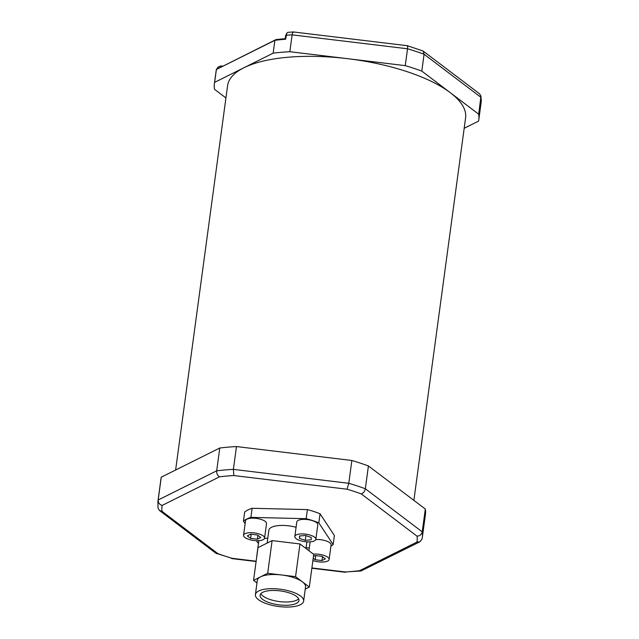 <?xml version="1.0" encoding="UTF-8"?>
<svg xmlns="http://www.w3.org/2000/svg" width="639" height="639" viewBox="0 0 639 639"><rect width="100%" height="100%" fill="white"/><g stroke="black" fill="none" stroke-linecap="round" stroke-linejoin="round"><path stroke-width="0.96" d="M305.274 540.338L299.467 538.421L299.515 535.977L305.386 535.466L311.201 537.391L311.145 539.827L305.274 540.338L305.913 535.642M299.467 538.421L299.795 535.953M257.381 539.204L250.64 538.389L247.317 535.873L250.736 534.172L257.477 534.979L260.8 537.503L257.381 539.204L257.908 535.306M250.64 538.389L251.199 534.228M313.445 556.465L315.307 555.531L322.048 556.345L325.371 558.861L321.952 560.571L315.211 559.756L313.198 558.238M315.211 559.756L315.77 555.587M321.952 560.571L322.479 556.673M312.886 560.563A10.599 3.778 -172.3 0 0 323.414 562.008A10.599 3.778 -172.3 0 0 329.125 559.468A10.599 3.778 -172.3 0 0 323.957 555.395A10.599 3.778 -172.3 0 0 313.414 554.133M315.778 539.564A10.599 3.778 7.7 0 1 325.922 540.866A10.599 3.778 7.7 0 1 331.09 544.939L329.125 559.468M308.925 550.73L310.091 542.096A10.599 3.778 7.7 0 1 310.147 541.856M256.982 554.987A10.599 3.778 -172.3 0 0 256.854 555.411A10.599 3.778 -172.3 0 0 256.87 555.858M256.854 555.411L258.819 540.882A10.599 3.778 7.7 0 1 258.875 540.642M264.506 538.35A10.599 3.778 7.7 0 1 267.765 538.35M303.629 601.131L305.546 586.961A24.33 8.682 -172.3 0 0 302.431 581.857L309.308 587.065L313.725 554.364L299.987 543.957L272.11 540.594L257.98 547.639L253.555 580.34L260.624 576.817A24.33 8.682 -172.3 0 0 257.317 580.436L255.4 594.605A24.33 8.682 -172.3 0 0 272.613 605.437A24.33 8.682 -172.3 0 0 300.322 604.75A24.33 8.682 -172.3 0 0 303.629 601.131A24.33 8.682 -172.3 0 0 280.681 589.27A24.33 8.682 -172.3 0 0 255.4 594.605M296.073 527.279A19.625 6.997 -172.3 0 0 268.867 530.21L267.126 543.078M302.431 581.857A24.33 8.682 -172.3 0 0 281.623 574.972A24.33 8.682 -172.3 0 0 260.624 576.817L267.693 573.295L281.623 574.972L295.561 576.658L302.431 581.857M309.308 587.065L305.258 589.078M256.982 582.928L253.555 580.34M260.84 593.679A19.625 6.997 -172.3 0 0 276.647 601.163A19.625 6.997 -172.3 0 0 296.736 600.149A19.625 6.997 -172.3 0 0 298.637 598.791M296.296 603.424A19.625 6.997 7.7 0 1 273.947 603.975A19.625 6.997 7.7 0 1 260.073 595.236A19.625 6.997 7.7 0 1 280.457 590.931A19.625 6.997 7.7 0 1 298.964 600.5A19.625 6.997 7.7 0 1 296.296 603.424M272.11 540.594L267.693 573.295M299.987 543.957L295.561 576.658M243.451 521.081L244.681 511.999A48.66 17.357 7.7 0 1 252.125 508.285L307.399 509.602A48.66 17.357 7.7 0 1 320.059 513.788L334.389 535.506L333.159 544.588L318.829 522.87A48.66 17.357 -172.3 0 0 306.169 518.684L250.903 517.374A48.66 17.357 -172.3 0 0 243.451 521.081L245.128 523.629M320.059 513.788L318.829 522.87M330.938 546.065A48.66 17.357 -172.3 0 0 333.159 544.588M306.081 547.839L309.308 547.911M256.383 540.674L257.789 542.799A48.66 17.357 -172.3 0 0 258.523 543.102M252.125 508.285L250.903 517.374M307.399 509.602L306.169 518.684M294.835 536.48L296.8 521.951A10.599 3.778 7.7 0 1 312.623 520.713A10.599 3.778 7.7 0 1 317.799 524.795L315.834 539.324A10.599 3.778 -172.3 0 0 310.658 535.25A10.599 3.778 -172.3 0 0 294.835 536.48A10.599 3.778 -172.3 0 0 304.827 541.648A10.599 3.778 -172.3 0 0 315.834 539.324M243.555 535.266L245.52 520.737A10.599 3.778 7.7 0 1 261.351 519.499A10.599 3.778 7.7 0 1 266.527 523.573L264.562 538.11A10.599 3.778 -172.3 0 0 259.386 534.028A10.599 3.778 -172.3 0 0 243.555 535.266A10.599 3.778 -172.3 0 0 253.555 540.434A10.599 3.778 -172.3 0 0 264.562 538.11M286.855 33.028L285.585 35.776L285.194 38.683A132.249 47.182 -172.3 0 0 275.912 39.626L216.389 69.475L274.89 40.313A133.423 47.598 7.7 0 1 285.585 39.243L286.855 33.028L287.822 32.325L293.357 31.95L407.37 45.704L423.082 51.024L424.08 54.251L480.975 97.336A133.423 47.598 7.7 0 1 481.095 102.759L480.959 96.106L478.699 114.197A133.423 47.598 7.7 0 1 478.819 119.613A133.423 47.598 7.7 0 1 478.539 121.13L464.178 128.295M285.194 38.683L285.585 39.243M275.912 39.626L274.89 40.313L273.149 53.173A133.423 47.598 7.7 0 1 289.85 51.711L292.135 34.857L407.53 48.78A133.423 47.598 7.7 0 1 424.08 54.251L421.804 71.113L450.247 92.655A120.084 42.837 7.7 0 1 465.599 117.824L413.872 500.377M222.795 66.105L221.765 66.009C218.929 66.017 217.172 67.335 216.509 69.955M218.075 68.453L221.645 66.68M225.934 97.943L214.496 89.276A133.423 47.598 7.7 0 1 214.369 83.861L216.11 71.001A133.423 47.598 7.7 0 1 216.389 69.475L214.648 82.343L273.149 53.173M214.369 83.861A133.423 47.598 7.7 0 1 214.648 82.343M423.082 51.024L479.53 93.773L480.959 96.106M407.003 45.976C407.65 45.273 407.826 46.208 407.53 48.78L405.254 65.633A133.423 47.598 7.7 0 1 421.804 71.113M293.764 32.317C293.101 31.455 292.558 32.301 292.135 34.857A133.423 47.598 7.7 0 0 286.128 35.249L285.585 35.776M256.143 561.21L231.997 558.294A128.719 45.92 7.7 0 1 217.859 553.622L162.034 511.344A128.719 45.92 7.7 0 1 162.162 505.417L219.568 476.798C217.508 475.592 216.549 473.603 216.685 470.831L219.768 448.019A133.423 47.598 7.7 0 1 236.47 446.557L351.873 460.479A133.423 47.598 7.7 0 1 368.415 465.951L425.31 509.035A133.423 47.598 7.7 0 1 425.438 514.459L422.347 537.271A133.423 47.598 -172.3 0 0 422.227 531.856C421.572 534.524 419.847 535.961 417.043 536.161A128.719 45.92 7.7 0 1 416.908 542.096L419.951 541.776L422.004 539.156L422.347 537.271M162.162 505.417C159.438 504.538 158.113 502.733 158.176 499.994L161.26 477.181L219.768 448.019M219.568 476.798A128.719 45.92 7.7 0 1 233.842 475.552L233.387 469.369L236.47 446.557M233.842 475.552L347.073 489.21L348.782 483.292L351.873 460.479M347.073 489.21A128.719 45.92 7.7 0 1 361.211 493.883C363.367 493.188 364.741 491.487 365.332 488.763L368.415 465.951M416.908 542.096L359.501 570.707L361.043 570.978L419.951 541.776M359.501 570.707A128.719 45.92 7.7 0 1 345.236 571.961L361.043 570.978M231.997 558.294L215.918 553.254L159.47 510.505L158.041 508.165L157.905 501.519L160.988 478.699A133.423 47.598 7.7 0 1 161.26 477.181M217.859 553.622L216.469 553.55M162.034 511.344L159.47 510.505M157.905 501.519A133.423 47.598 -172.3 0 1 158.176 499.994L216.685 470.831A133.423 47.598 -172.3 0 1 233.387 469.369L348.782 483.292A133.423 47.598 -172.3 0 1 365.332 488.763L422.227 531.856L425.31 509.035M175.621 470.024L227.596 85.65A120.084 42.837 7.7 0 1 243.898 67.758A120.084 42.837 7.7 0 1 347.552 58.676A120.084 42.837 7.7 0 1 450.247 92.655L478.699 114.197M289.85 51.711L405.254 65.633M361.211 493.883L417.043 536.161M345.236 571.961L311.888 567.935M221.549 66.672L221.765 66.009M221.853 66.017L221.613 66.672M306.888 541.856L305.993 548.51M345.643 572.32L311.848 568.247M256.103 561.521L231.63 558.566M478.819 119.613L481.095 102.759"/></g></svg>
